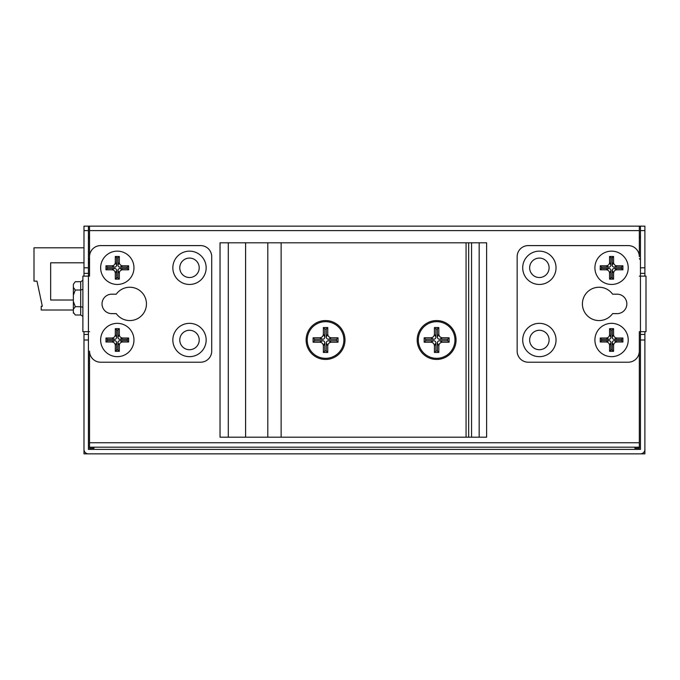<?xml version="1.0" encoding="UTF-8"?>
<svg xmlns="http://www.w3.org/2000/svg" width="680" height="680" viewBox="0 0 680 680"><rect width="100%" height="100%" fill="white"/><g stroke="black" fill="none" stroke-linecap="round" stroke-linejoin="round"><path stroke-width="1.02" d="M417.197 340A19.439 19.439 0 0 1 436.628 320.56A19.439 19.439 0 0 1 456.067 340A19.439 19.439 0 0 1 436.628 359.44A19.439 19.439 0 0 1 417.197 340M220.04 242.811L220.04 437.189L228.301 437.189L228.301 242.811L220.04 242.811M281.129 242.811L281.129 437.189L466.063 437.189L466.063 242.811L245.59 242.811L245.59 437.189L228.301 437.189M245.59 242.811L228.301 242.811M267.801 242.811L267.801 437.189L245.59 437.189M281.129 437.189L267.801 437.189M466.063 242.811L486.616 242.811L486.616 437.189L466.063 437.189M306.127 340A19.439 19.439 0 0 1 325.558 320.56A19.439 19.439 0 0 1 344.998 340A19.439 19.439 0 0 1 325.558 359.44A19.439 19.439 0 0 1 306.127 340M468.673 242.811L468.673 437.189M471.563 242.811L471.563 437.189M479.171 242.811L479.171 437.189M314.568 339.269L314.568 340.731L322.626 340.731A2.201 2.201 0 0 1 324.827 342.933L324.827 350.999L326.298 350.999L326.298 342.933A2.201 2.201 0 0 1 328.491 340.731L336.558 340.731L336.558 339.269L328.491 339.269A2.201 2.201 0 0 1 326.298 337.067L326.298 329.001L324.827 329.001L324.827 337.067A2.201 2.201 0 0 1 322.626 339.269L314.568 339.269L313.098 337.798L313.098 342.201L314.568 340.731M307.232 340A18.326 18.326 0 0 0 325.558 358.326A18.326 18.326 0 0 0 343.885 340A18.326 18.326 0 0 0 325.558 321.674A18.326 18.326 0 0 0 307.232 340M313.098 342.201L319.694 342.201L322.626 340.731M324.827 342.933L323.365 345.865C323.136 343.647 321.921 342.423 319.694 342.201M323.365 345.865L323.365 352.461L327.76 352.461L327.76 345.865L326.298 342.933M328.491 340.731L331.423 342.201C329.205 342.423 327.981 343.647 327.76 345.865M331.423 342.201L338.019 342.201L338.019 337.798L331.423 337.798L328.491 339.269M326.298 337.067L327.76 334.135C327.981 336.353 329.205 337.577 331.423 337.798M327.76 334.135L327.76 327.539L323.365 327.539L323.365 334.135L324.827 337.067M322.626 339.269L319.694 337.798C321.921 337.577 323.136 336.353 323.365 334.135M319.694 337.798L313.098 337.798M323.365 352.461L324.827 350.999M327.76 352.461L326.298 350.999M338.019 342.201L336.558 340.731M338.019 337.798L336.558 339.269M327.76 327.539L326.298 329.001M323.365 327.539L324.827 329.001M621.562 340.663L621.562 339.337L614.236 339.337A1.998 1.998 0 0 1 612.238 337.331L612.238 330.004L610.904 330.004L610.904 337.331A1.998 1.998 0 0 1 608.906 339.337L601.571 339.337L601.571 340.663L608.906 340.663A1.998 1.998 0 0 1 610.904 342.669L610.904 349.996L612.238 349.996L612.238 342.669A1.998 1.998 0 0 1 614.236 340.663L621.562 340.663L622.897 341.998L622.897 338.002L621.562 339.337M628.226 340A16.66 16.66 0 0 0 611.567 323.34A16.66 16.66 0 0 0 594.906 340A16.66 16.66 0 0 0 611.567 356.66A16.66 16.66 0 0 0 628.226 340A16.66 16.66 0 0 1 611.567 356.66A16.66 16.66 0 0 1 594.906 340A16.66 16.66 0 0 1 611.567 323.34A16.66 16.66 0 0 1 628.226 340M622.897 338.002L616.896 338.002L614.236 339.337M612.238 337.331L613.564 334.671C613.768 336.685 614.881 337.798 616.896 338.002M613.564 334.671L613.564 328.67L609.569 328.67L609.569 334.671L610.904 337.331M608.906 339.337L606.237 338.002C608.26 337.798 609.365 336.685 609.569 334.671M606.237 338.002L600.236 338.002L600.236 341.998L606.237 341.998L608.906 340.663M610.904 342.669L609.569 345.329C609.365 343.315 608.251 342.201 606.237 341.998M609.569 345.329L609.569 351.33L613.564 351.33L613.564 345.329L612.238 342.669M614.236 340.663L616.896 341.998C614.881 342.201 613.768 343.315 613.564 345.329M616.896 341.998L622.897 341.998M612.238 330.004L613.564 328.67M610.904 330.004L609.569 328.67M601.571 339.337L600.236 338.002M601.571 340.663L600.236 341.998M610.904 349.996L609.569 351.33M612.238 349.996L613.564 351.33M621.562 268.473L621.562 267.138L614.236 267.138A1.998 1.998 0 0 1 612.238 265.14L612.238 257.805L610.904 257.805L610.904 265.14A1.998 1.998 0 0 1 608.906 267.138L601.571 267.138L601.571 268.473L608.906 268.473A1.998 1.998 0 0 1 610.904 270.47L610.904 277.797L612.238 277.797L612.238 270.47A1.998 1.998 0 0 1 614.236 268.473L621.562 268.473L622.897 269.807L622.897 265.803L621.562 267.138M628.226 267.801A16.66 16.66 0 0 0 611.567 251.141A16.66 16.66 0 0 0 594.906 267.801A16.66 16.66 0 0 0 611.567 284.461A16.66 16.66 0 0 0 628.226 267.801A16.66 16.66 0 0 1 611.567 284.461A16.66 16.66 0 0 1 594.906 267.801A16.66 16.66 0 0 1 611.567 251.141A16.66 16.66 0 0 1 628.226 267.801M622.897 265.803L616.896 265.803L614.236 267.138M612.238 265.14L613.564 262.471C613.768 264.495 614.881 265.6 616.896 265.803M613.564 262.471L613.564 256.479L609.569 256.479L609.569 262.471L610.904 265.14M608.906 267.138L606.237 265.803C608.26 265.6 609.365 264.495 609.569 262.471M606.237 265.803L600.236 265.803L600.236 269.807L606.237 269.807L608.906 268.473M610.904 270.47L609.569 273.139C609.365 271.116 608.251 270.002 606.237 269.807M609.569 273.139L609.569 279.131L613.564 279.131L613.564 273.139L612.238 270.47M614.236 268.473L616.896 269.807C614.881 270.002 613.768 271.116 613.564 273.139M616.896 269.807L622.897 269.807M612.238 257.805L613.564 256.479M610.904 257.805L609.569 256.479M601.571 267.138L600.236 265.803M601.571 268.473L600.236 269.807M610.904 277.797L609.569 279.131M612.238 277.797L613.564 279.131M82.875 287.24L82.875 303.9L82.875 276.131L89.539 276.131L89.539 256.7A11.11 11.11 0 0 1 100.64 245.59L200.608 245.59A11.11 11.11 0 0 1 211.709 256.7L211.709 351.109A11.11 11.11 0 0 1 200.608 362.21L100.64 362.21A11.11 11.11 0 0 1 89.539 351.109L89.539 447.185L639.336 447.185L639.336 448.29L634.89 448.29L634.89 447.185M82.875 320.56L82.875 303.9L82.875 331.67L89.539 331.67M179.783 267.801A9.715 9.715 0 0 0 189.499 277.525A9.715 9.715 0 0 0 199.214 267.801A9.715 9.715 0 0 0 189.499 258.085A9.715 9.715 0 0 0 179.783 267.801M179.783 340A9.715 9.715 0 0 0 189.499 349.716A9.715 9.715 0 0 0 199.214 340A9.715 9.715 0 0 0 189.499 330.284A9.715 9.715 0 0 0 179.783 340M82.875 276.131L82.875 278.911M82.875 328.89L82.875 331.67M172.839 340A16.66 16.66 0 0 1 189.499 323.34A16.66 16.66 0 0 1 206.159 340A16.66 16.66 0 0 1 189.499 356.66A16.66 16.66 0 0 1 172.839 340M172.839 267.801A16.66 16.66 0 0 1 189.499 251.141A16.66 16.66 0 0 1 206.159 267.801A16.66 16.66 0 0 1 189.499 284.461A16.66 16.66 0 0 1 172.839 267.801M100.64 267.801A16.66 16.66 0 0 1 117.3 251.141A16.66 16.66 0 0 1 133.96 267.801A16.66 16.66 0 0 1 117.3 284.461A16.66 16.66 0 0 1 100.64 267.801A16.66 16.66 0 0 0 117.3 284.461A16.66 16.66 0 0 0 133.96 267.801A16.66 16.66 0 0 0 117.3 251.141A16.66 16.66 0 0 0 100.64 267.801M100.64 340A16.66 16.66 0 0 1 117.3 323.34A16.66 16.66 0 0 1 133.96 340A16.66 16.66 0 0 1 117.3 356.66A16.66 16.66 0 0 1 100.64 340A16.66 16.66 0 0 0 117.3 356.66A16.66 16.66 0 0 0 133.96 340A16.66 16.66 0 0 0 117.3 323.34A16.66 16.66 0 0 0 100.64 340M146.455 303.9A16.66 16.66 0 0 1 116.263 313.625L111.749 313.625A9.715 9.715 0 0 1 102.034 303.9A9.715 9.715 0 0 1 111.749 294.185L116.263 294.185A16.66 16.66 0 0 1 146.455 303.9M639.336 276.131L646 276.131L646 331.67L639.336 331.67L639.336 351.109A11.11 11.11 0 0 1 628.226 362.21L528.266 362.21A11.11 11.11 0 0 1 517.157 351.109L517.157 256.7A11.11 11.11 0 0 1 528.266 245.59L628.226 245.59A11.11 11.11 0 0 1 639.336 256.7L639.336 226.151L88.425 226.151L88.425 449.404L640.45 449.404L88.425 449.404M556.036 340A16.66 16.66 0 0 1 539.376 356.66A16.66 16.66 0 0 1 522.707 340A16.66 16.66 0 0 1 539.376 323.34A16.66 16.66 0 0 1 556.036 340M556.036 267.801A16.66 16.66 0 0 1 539.376 284.461A16.66 16.66 0 0 1 522.707 267.801A16.66 16.66 0 0 1 539.376 251.141A16.66 16.66 0 0 1 556.036 267.801M626.841 303.9A9.715 9.715 0 0 1 617.125 313.625L612.604 313.625A16.66 16.66 0 0 1 582.412 303.9A16.66 16.66 0 0 1 612.604 294.185L617.125 294.185A9.715 9.715 0 0 1 626.841 303.9M549.091 267.801A9.715 9.715 0 0 0 539.376 258.085A9.715 9.715 0 0 0 529.652 267.801A9.715 9.715 0 0 0 539.376 277.525A9.715 9.715 0 0 0 549.091 267.801M549.091 340A9.715 9.715 0 0 0 539.376 330.284A9.715 9.715 0 0 0 529.652 340A9.715 9.715 0 0 0 539.376 349.716A9.715 9.715 0 0 0 549.091 340M89.539 226.151L89.539 276.131M639.336 447.185L639.336 331.67M93.976 447.185L93.976 448.29L89.539 448.29L89.539 447.185M640.45 453.849A4.446 4.446 0 0 0 644.887 449.404L644.887 340L644.887 453.849L83.98 453.849L83.98 436.441M640.45 449.404L640.45 226.151L639.336 226.151M83.98 423.411L83.98 410.006M83.98 391.289L83.98 381.803M83.98 369.053L83.98 359.44M640.45 226.151L644.887 226.151L644.887 276.131M644.887 331.67L644.887 340L640.45 340M88.425 334.45L83.98 334.45L83.98 449.404A4.446 4.446 0 0 0 88.425 453.849M644.887 334.45L640.45 334.45M640.45 273.36L644.887 273.36M88.425 226.151L83.98 226.151L83.98 230.597L88.425 230.597M83.98 276.131L83.98 230.597M83.98 273.36L88.425 273.36M83.98 334.45L83.98 331.67M73.364 284.265L75.327 281.69L73.364 284.265L73.364 309.255L75.327 306.68L81.303 306.723M82.875 280.381L80.691 281.69L75.327 281.69M73.364 313.123L73.364 312.435L75.327 315.01L80.691 315.01L82.875 316.31M75.327 315.01L73.364 312.435L73.364 309.255M73.364 309.009L73.364 301.521L75.327 306.68M82.875 289.365L80.691 290.02L75.327 290.02L73.364 295.171L73.364 287.683M75.327 290.02L73.364 287.436M80.691 281.69L80.691 306.68L82.875 307.326M73.364 300.016L50.66 300.016L50.66 262.803L83.98 262.803M88.425 262.803L89.539 262.803M83.98 247.809L34 247.809L34 281.129L36.983 281.129L42.33 306.306L41.217 306.306L41.217 310.012L73.364 310.012M127.296 340.663L127.296 339.337L119.969 339.337A1.998 1.998 0 0 1 117.971 337.331L117.971 330.004L116.637 330.004L116.637 337.331A1.998 1.998 0 0 1 114.639 339.337L107.304 339.337L107.304 340.663L114.639 340.663A1.998 1.998 0 0 1 116.637 342.669L116.637 349.996L117.971 349.996L117.971 342.669A1.998 1.998 0 0 1 119.969 340.663L127.296 340.663L128.631 341.998L128.631 338.002L127.296 339.337M128.631 338.002L122.638 338.002L119.969 339.337M117.971 337.331L119.306 334.671C119.501 336.685 120.615 337.798 122.638 338.002M119.306 334.671L119.306 328.67L115.302 328.67L115.302 334.671L116.637 337.331M114.639 339.337L111.97 338.002C113.994 337.798 115.098 336.685 115.302 334.671M111.97 338.002L105.978 338.002L105.978 341.998L111.97 341.998L114.639 340.663M116.637 342.669L115.302 345.329C115.098 343.315 113.994 342.201 111.97 341.998M115.302 345.329L115.302 351.33L119.306 351.33L119.306 345.329L117.971 342.669M119.969 340.663L122.638 341.998C120.615 342.201 119.501 343.315 119.306 345.329M122.638 341.998L128.631 341.998M117.971 330.004L119.306 328.67M116.637 330.004L115.302 328.67M107.304 339.337L105.978 338.002M107.304 340.663L105.978 341.998M116.637 349.996L115.302 351.33M117.971 349.996L119.306 351.33M127.296 268.473L127.296 267.138L119.969 267.138A1.998 1.998 0 0 1 117.971 265.14L117.971 257.805L116.637 257.805L116.637 265.14A1.998 1.998 0 0 1 114.639 267.138L107.304 267.138L107.304 268.473L114.639 268.473A1.998 1.998 0 0 1 116.637 270.47L116.637 277.797L117.971 277.797L117.971 270.47A1.998 1.998 0 0 1 119.969 268.473L127.296 268.473L128.631 269.807L128.631 265.803L127.296 267.138M128.631 265.803L122.638 265.803L119.969 267.138M117.971 265.14L119.306 262.471C119.501 264.495 120.615 265.6 122.638 265.803M119.306 262.471L119.306 256.479L115.302 256.479L115.302 262.471L116.637 265.14M114.639 267.138L111.97 265.803C113.994 265.6 115.098 264.495 115.302 262.471M111.97 265.803L105.978 265.803L105.978 269.807L111.97 269.807L114.639 268.473M116.637 270.47L115.302 273.139C115.098 271.116 113.994 270.002 111.97 269.807M115.302 273.139L115.302 279.131L119.306 279.131L119.306 273.139L117.971 270.47M119.969 268.473L122.638 269.807C120.615 270.002 119.501 271.116 119.306 273.139M122.638 269.807L128.631 269.807M117.971 257.805L119.306 256.479M116.637 257.805L115.302 256.479M107.304 267.138L105.978 265.803M107.304 268.473L105.978 269.807M116.637 277.797L115.302 279.131M117.971 277.797L119.306 279.131M425.637 339.269L425.637 340.731L433.695 340.731A2.201 2.201 0 0 1 435.897 342.933L435.897 350.999L437.367 350.999L437.367 342.933A2.201 2.201 0 0 1 439.56 340.731L447.627 340.731L447.627 339.269L439.56 339.269A2.201 2.201 0 0 1 437.367 337.067L437.367 329.001L435.897 329.001L435.897 337.067A2.201 2.201 0 0 1 433.695 339.269L425.637 339.269L424.167 337.798L424.167 342.201L425.637 340.731M418.302 340A18.326 18.326 0 0 0 436.628 358.326A18.326 18.326 0 0 0 454.962 340A18.326 18.326 0 0 0 436.628 321.674A18.326 18.326 0 0 0 418.302 340M424.167 342.201L430.763 342.201L433.695 340.731M435.897 342.933L434.435 345.865C434.205 343.647 432.99 342.423 430.763 342.201M434.435 345.865L434.435 352.461L438.829 352.461L438.829 345.865L437.367 342.933M439.56 340.731L442.493 342.201C440.274 342.423 439.05 343.647 438.829 345.865M442.493 342.201L449.098 342.201L449.098 337.798L442.493 337.798L439.56 339.269M437.367 337.067L438.829 334.135C439.05 336.353 440.274 337.577 442.493 337.798M438.829 334.135L438.829 327.539L434.435 327.539L434.435 334.135L435.897 337.067M433.695 339.269L430.763 337.798C432.99 337.577 434.214 336.353 434.435 334.135M430.763 337.798L424.167 337.798M434.435 352.461L435.897 350.999M438.829 352.461L437.367 350.999M449.098 342.201L447.627 340.731M449.098 337.798L447.627 339.269M438.829 327.539L437.367 329.001M434.435 327.539L435.897 329.001M639.336 442.739L89.539 442.739M89.539 230.597L639.336 230.597M640.45 230.597L644.887 230.597M83.98 340L88.425 340M644.887 267.801L640.45 267.801M88.425 267.801L83.98 267.801M80.691 306.68L80.691 315.01M89.539 258.629L88.425 259.904M89.539 238.102L88.425 236.827L89.539 238.102M639.336 238.102L640.45 236.827L639.336 238.102M639.336 258.629L640.45 259.904"/></g></svg>

